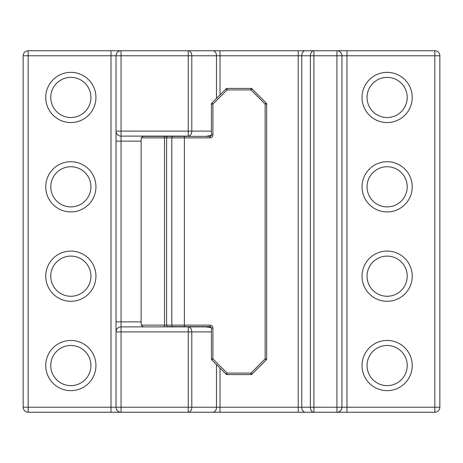 <?xml version="1.0" encoding="UTF-8"?>
<svg xmlns="http://www.w3.org/2000/svg" width="463" height="463" viewBox="0 0 463 463"><rect width="100%" height="100%" fill="white"/><g stroke="black" fill="none" stroke-linecap="round" stroke-linejoin="round"><path stroke-width="0.69" d="M50.762 186.821A20.083 20.083 0 0 0 70.845 206.897A20.083 20.083 0 0 0 90.927 186.821A20.083 20.083 0 0 0 70.845 166.738A20.083 20.083 0 0 0 50.762 186.821A20.083 20.083 0 0 1 70.845 166.738A20.083 20.083 0 0 1 90.927 186.821M50.762 276.179A20.083 20.083 0 0 0 70.845 296.262A20.083 20.083 0 0 0 90.927 276.179A20.083 20.083 0 0 0 70.845 256.103A20.083 20.083 0 0 0 50.762 276.179A20.083 20.083 0 0 1 70.845 256.103A20.083 20.083 0 0 1 90.927 276.179M50.762 365.544A20.083 20.083 0 0 0 70.845 385.627A20.083 20.083 0 0 0 90.927 365.544A20.083 20.083 0 0 0 70.845 345.467A20.083 20.083 0 0 0 50.762 365.544A20.083 20.083 0 0 1 70.845 345.467A20.083 20.083 0 0 1 90.927 365.544M50.762 97.456A20.083 20.083 0 0 0 70.845 117.533A20.083 20.083 0 0 0 90.927 97.456A20.083 20.083 0 0 0 70.845 77.373A20.083 20.083 0 0 0 50.762 97.456A20.083 20.083 0 0 1 70.845 77.373A20.083 20.083 0 0 1 90.927 97.456M367.055 97.456A20.083 20.083 0 0 0 387.137 117.533A20.083 20.083 0 0 0 407.214 97.456A20.083 20.083 0 0 0 387.137 77.373A20.083 20.083 0 0 0 367.055 97.456A20.083 20.083 0 0 1 387.137 77.373A20.083 20.083 0 0 1 407.214 97.456A20.083 20.083 0 0 0 387.137 77.373A20.083 20.083 0 0 0 367.055 97.456M367.055 186.821A20.083 20.083 0 0 0 387.137 206.897A20.083 20.083 0 0 0 407.214 186.821A20.083 20.083 0 0 0 387.137 166.738A20.083 20.083 0 0 0 367.055 186.821A20.083 20.083 0 0 1 387.137 166.738A20.083 20.083 0 0 1 407.214 186.821A20.083 20.083 0 0 0 387.137 166.738A20.083 20.083 0 0 0 367.055 186.821M367.055 276.179A20.083 20.083 0 0 0 387.137 296.262A20.083 20.083 0 0 0 407.214 276.179A20.083 20.083 0 0 0 387.137 256.103A20.083 20.083 0 0 0 367.055 276.179A20.083 20.083 0 0 0 387.137 296.262A20.083 20.083 0 0 0 407.214 276.179A20.083 20.083 0 0 0 387.137 256.103A20.083 20.083 0 0 0 367.055 276.179A20.083 20.083 0 0 1 387.137 256.103A20.083 20.083 0 0 1 407.214 276.179M367.055 365.544A20.083 20.083 0 0 0 387.137 385.627A20.083 20.083 0 0 0 407.214 365.544A20.083 20.083 0 0 0 387.137 345.467A20.083 20.083 0 0 0 367.055 365.544A20.083 20.083 0 0 1 387.137 345.467A20.083 20.083 0 0 1 407.214 365.544A20.083 20.083 0 0 0 387.137 345.467A20.083 20.083 0 0 0 367.055 365.544M346.972 50.762L336.931 50.762L336.931 55.786L313.908 55.786L313.908 407.214L336.931 407.214L336.931 55.786L346.972 55.786L346.972 50.762L434.832 50.762L434.832 55.786L439.85 55.786L439.85 407.214A5.018 5.018 0 0 1 434.832 412.238L336.931 412.238L346.972 412.238L346.972 407.214L434.832 407.214L434.832 55.786L346.972 55.786L346.972 407.214L341.949 407.214L341.949 55.786A5.018 5.018 0 0 0 336.931 50.762L212.922 50.762A5.018 3.548 90 0 1 216.476 55.786L191.804 55.786A5.018 3.548 -90 0 0 188.25 50.762L212.922 50.762M180.506 326.641L167.855 326.641A1.505 1.256 -90 0 1 166.599 325.13L171.808 325.13L171.808 137.87L166.599 137.87L166.599 325.13L164.51 325.13L164.51 137.87L141.18 137.87L141.134 141.134L121.051 141.134L121.051 321.866L141.134 321.866L141.134 141.134M212.922 134.855L211.417 134.855L211.417 104.1L212.922 104.1L211.857 103.035L226.037 88.855L227.101 89.92L227.101 88.416L250.958 88.416L250.958 89.92L227.101 89.92L212.922 104.1L212.922 134.855A3.01 3.01 0 0 1 209.913 137.87L184.372 137.87L184.372 325.13L209.913 325.13L209.913 326.641A1.505 1.505 0 0 1 211.417 328.145L212.922 328.145L212.922 358.9L227.101 373.08L250.958 373.08L265.137 358.9L265.137 104.1L250.958 89.92L252.022 88.855L266.202 103.035A1.505 1.505 0 0 1 266.642 104.1L266.642 358.9A1.505 1.505 0 0 1 266.202 359.965L252.022 374.145A1.505 1.505 0 0 1 250.958 374.584L227.101 374.584A1.505 1.505 0 0 1 226.037 374.145L211.857 359.965A1.505 1.505 0 0 1 211.417 358.9L211.417 328.145A1.505 1.505 0 0 0 209.913 326.641L167.855 326.641M141.18 137.87L143.084 136.359L183.024 136.359M143.084 136.359L163.676 136.359A1.505 0.833 90 0 1 164.51 137.87L166.599 137.87A1.505 1.256 -90 0 1 167.855 136.359L163.676 136.359M167.855 136.359L209.913 136.359A1.505 1.505 0 0 0 211.417 134.855A1.505 1.505 0 0 1 209.913 136.359L209.913 137.87M211.417 331.907L188.25 331.907L188.25 326.89A5.018 3.548 90 0 1 191.804 331.907L191.804 407.214L216.476 407.214A5.018 3.548 90 0 1 212.922 412.238L121.051 412.238A5.018 5.018 0 0 1 116.028 407.214L111.01 407.214L111.01 55.786L28.168 55.786L28.168 407.214L111.01 407.214L111.01 412.238L121.051 412.238L111.01 412.238L121.051 412.238L121.051 407.214L188.25 407.214L188.25 331.907L121.051 331.907L121.051 407.214L116.028 407.214L116.028 331.907A5.018 5.018 0 0 1 121.051 326.89L205.827 326.89L211.319 327.607M188.25 412.238L220.023 412.238L188.25 412.238L188.25 407.214L191.804 407.214A5.018 3.548 90 0 1 188.25 412.238M346.972 412.238L305.302 412.238A5.018 3.548 -90 0 1 301.749 407.214L310.355 407.214L310.355 55.786A5.018 3.548 -90 0 1 313.908 50.762L313.908 55.786L301.749 55.786L301.749 407.214L298.201 407.214L298.201 55.786L220.023 55.786L220.023 94.869M212.922 412.238L305.302 412.238M116.028 407.214A5.018 5.018 0 0 0 121.051 412.238L28.168 412.238A5.018 5.018 0 0 1 23.15 407.214L23.15 55.786L28.168 55.786L28.168 50.762L121.051 50.762L111.01 50.762L111.01 55.786L116.028 55.786L116.028 141.134L121.051 141.134L121.051 136.11A5.018 5.018 0 0 1 116.028 131.093L116.028 331.907L121.051 331.907L121.051 321.866L116.028 321.866L116.028 331.907M116.028 55.786A5.018 5.018 0 0 1 121.051 50.762A5.018 5.018 0 0 0 116.028 55.786L121.051 55.786L121.051 50.762L111.01 50.762L188.25 50.762L188.25 55.786L121.051 55.786L121.051 131.093L188.25 131.093L188.25 55.786L191.804 55.786L191.804 131.093L211.417 131.093M188.25 136.11L188.25 131.093L191.804 131.093A5.018 3.548 -90 0 1 188.25 136.11L121.051 136.11L121.051 131.093L116.028 131.093M141.134 321.866L141.18 325.13L164.51 325.13A1.505 0.833 -90 0 1 163.676 326.641M439.85 55.786A5.018 5.018 0 0 0 434.832 50.762A5.018 5.018 0 0 1 439.85 55.786M336.931 412.238A5.018 5.018 0 0 0 341.949 407.214A5.018 5.018 0 0 1 336.931 412.238L336.931 407.214L341.949 407.214M313.908 412.238A5.018 3.548 -90 0 1 310.355 407.214L313.908 407.214L313.908 412.238M28.168 50.762A5.018 5.018 0 0 0 23.15 55.786A5.018 5.018 0 0 1 28.168 50.762M211.319 135.393L205.827 136.359M143.084 326.641L141.18 325.13M252.022 88.855A1.505 1.505 0 0 0 250.958 88.416A1.505 1.505 0 0 1 252.022 88.855M227.101 88.416A1.505 1.505 0 0 0 226.037 88.855A1.505 1.505 0 0 1 227.101 88.416M211.857 103.035A1.505 1.505 0 0 0 211.417 104.1A1.505 1.505 0 0 1 211.857 103.035M95.945 186.821A25.1 25.1 0 0 1 70.845 211.921A25.1 25.1 0 0 1 45.744 186.821A25.1 25.1 0 0 1 70.845 161.714A25.1 25.1 0 0 1 95.945 186.821M95.945 276.179A25.1 25.1 0 0 1 70.845 301.286A25.1 25.1 0 0 1 45.744 276.179A25.1 25.1 0 0 1 70.845 251.079A25.1 25.1 0 0 1 95.945 276.179M95.945 365.544A25.1 25.1 0 0 1 70.845 390.65A25.1 25.1 0 0 1 45.744 365.544A25.1 25.1 0 0 1 70.845 340.444A25.1 25.1 0 0 1 95.945 365.544M95.945 97.456A25.1 25.1 0 0 1 70.845 122.556A25.1 25.1 0 0 1 45.744 97.456A25.1 25.1 0 0 1 70.845 72.35A25.1 25.1 0 0 1 95.945 97.456M412.238 97.456A25.1 25.1 0 0 1 387.137 122.556A25.1 25.1 0 0 1 362.031 97.456A25.1 25.1 0 0 1 387.137 72.35A25.1 25.1 0 0 1 412.238 97.456M412.238 186.821A25.1 25.1 0 0 1 387.137 211.921A25.1 25.1 0 0 1 362.031 186.821A25.1 25.1 0 0 1 387.137 161.714A25.1 25.1 0 0 1 412.238 186.821M412.238 276.179A25.1 25.1 0 0 1 387.137 301.286A25.1 25.1 0 0 1 362.031 276.179A25.1 25.1 0 0 1 387.137 251.079A25.1 25.1 0 0 1 412.238 276.179M412.238 365.544A25.1 25.1 0 0 1 387.137 390.65A25.1 25.1 0 0 1 362.031 365.544A25.1 25.1 0 0 1 387.137 340.444A25.1 25.1 0 0 1 412.238 365.544M220.023 368.131L220.023 407.214L298.201 407.214L298.201 412.238M216.476 98.422L216.476 55.786L220.023 55.786L220.023 50.762M220.023 412.238L220.023 407.214L216.476 407.214L216.476 364.578M212.922 328.145A3.01 3.01 0 0 0 209.913 325.13M434.832 412.238A5.018 5.018 0 0 0 439.85 407.214L434.832 407.214L434.832 412.238M341.949 55.786A5.018 5.018 0 0 0 336.931 50.762M23.15 407.214A5.018 5.018 0 0 0 28.168 412.238L28.168 407.214L23.15 407.214M298.201 50.762L298.201 55.786L301.749 55.786A5.018 3.548 -90 0 1 305.302 50.762M173.064 326.641A1.505 1.256 -90 0 1 171.808 325.13L184.372 325.13L184.372 326.641M184.372 136.359L184.372 137.87L171.808 137.87A1.505 1.256 -90 0 1 173.064 136.359M266.642 104.1A1.505 1.505 0 0 0 266.202 103.035L265.137 104.1L266.642 104.1M266.642 358.9L265.137 358.9L266.202 359.965A1.505 1.505 0 0 0 266.642 358.9M252.022 374.145L250.958 373.08L250.958 374.584A1.505 1.505 0 0 0 252.022 374.145M227.101 374.584L227.101 373.08L226.037 374.145A1.505 1.505 0 0 0 227.101 374.584M211.857 359.965L212.922 358.9L211.417 358.9A1.505 1.505 0 0 0 211.857 359.965"/></g></svg>
